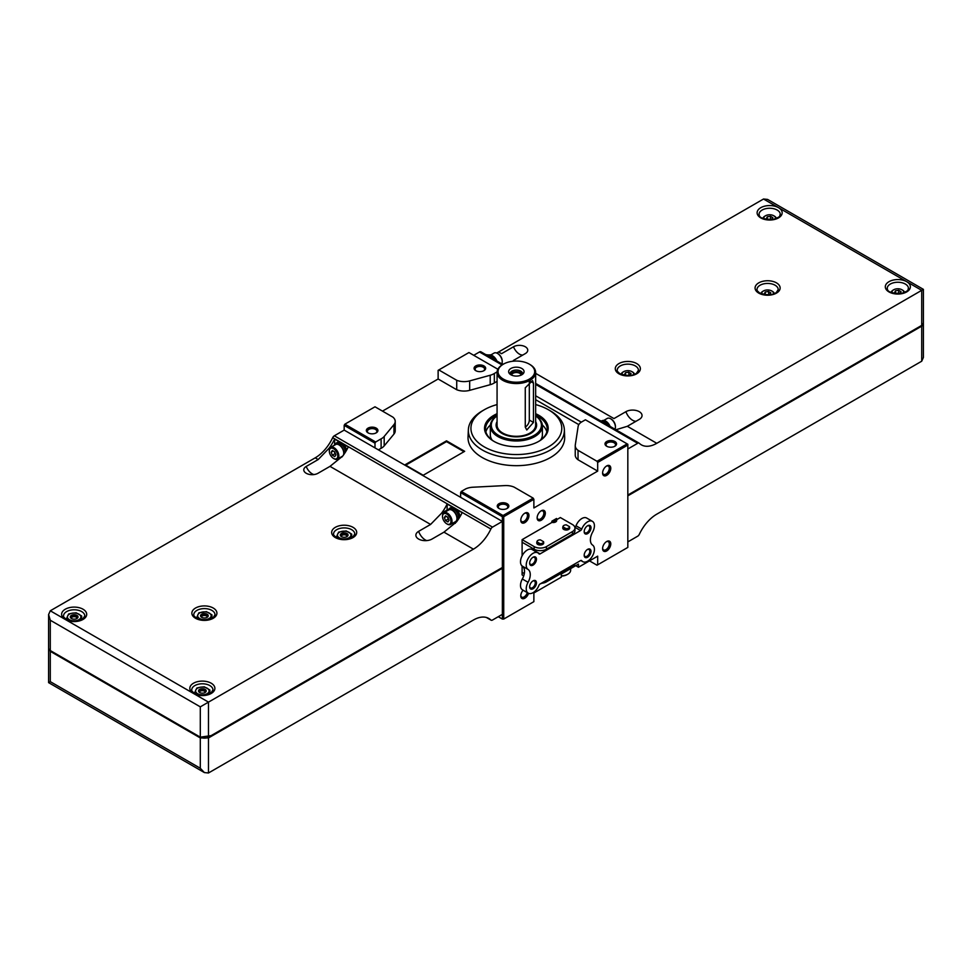 <?xml version="1.0" encoding="UTF-8"?>
<svg xmlns="http://www.w3.org/2000/svg" width="972" height="972" viewBox="0 0 972 972"><rect width="100%" height="100%" fill="white"/><g stroke="black" fill="none" stroke-linecap="round" stroke-linejoin="round"><path stroke-width="1.46" d="M555.923 518.854L556.519 519.194A3.293 1.895 180 0 1 553.117 521.162L552.509 520.822M551.865 521.381L553.117 521.162M556.506 519.413A3.463 1.993 180 0 1 556.664 519.801A3.463 1.993 180 0 1 556.689 520.056A3.463 1.993 180 0 1 551.792 521.867M551.768 522.341A3.463 1.993 0 0 0 556.689 520.518A3.463 1.993 0 0 0 556.664 520.287M540.371 583.808A2.892 1.665 0 0 0 541.465 583.419L541.708 583.273M541.234 583.309A8.675 5.006 0 0 0 546.434 581.876L572.423 566.87A8.675 5.006 0 0 0 574.914 563.869M522.11 565.971L522.11 574.914L523.726 575.849M543.53 541.696A3.293 1.895 180 0 1 540.116 543.664L536.957 541.829A3.293 1.895 180 0 1 536.981 541.525A3.293 1.895 180 0 1 540.359 539.861L543.53 541.696L540.359 539.861M543.518 541.914A3.463 1.993 180 0 1 543.676 542.303A3.463 1.993 180 0 1 543.7 542.546A3.463 1.993 180 0 1 540.238 544.551A3.463 1.993 180 0 1 536.775 542.546A3.463 1.993 180 0 1 536.811 542.303A3.463 1.993 180 0 1 536.945 541.926M536.957 541.829L540.116 543.664M569.507 526.69A3.293 1.895 180 0 1 566.105 528.659L562.934 526.836A3.293 1.895 180 0 1 562.958 526.532A3.293 1.895 180 0 1 566.336 524.868L569.507 526.69L566.336 524.868M569.507 526.909A3.463 1.993 180 0 1 569.653 527.298A3.463 1.993 180 0 1 569.677 527.553A3.463 1.993 180 0 1 566.214 529.546A3.463 1.993 180 0 1 562.764 527.553A3.463 1.993 180 0 1 562.788 527.298A3.463 1.993 180 0 1 562.934 526.933M562.934 526.836L566.105 528.659M540.092 583.965L580.551 560.613A1.932 1.118 120 0 1 581.511 560.516A1.932 1.118 120 0 1 581.73 560.71A9.647 5.565 120 0 0 582.775 561.67A9.647 5.565 120 0 0 592.337 556.239A9.647 5.565 120 0 0 592.568 545.061A11.567 6.683 120 0 1 592.592 532.17A9.647 5.565 120 0 0 592.422 521.344A9.647 5.565 120 0 0 581.73 529.084A1.932 1.118 120 0 1 580.551 530.542L540.092 553.894A1.932 1.118 120 0 1 539.132 553.991A1.932 1.118 120 0 1 538.925 553.797A9.647 5.565 120 0 0 537.868 552.837A9.647 5.565 120 0 0 528.318 558.244A9.647 5.565 120 0 0 528.051 569.434A11.567 6.683 120 0 1 528.075 582.301A9.647 5.565 120 0 0 528.221 593.163A9.647 5.565 120 0 0 538.925 585.423A1.932 1.118 120 0 1 540.092 583.965M528.221 593.163L522.499 589.858A9.647 5.565 -60 0 1 522.341 578.996L528.075 582.301M537.868 552.837L532.146 549.532A9.647 5.565 -60 0 0 522.596 554.939A9.647 5.565 -60 0 0 522.316 566.129A11.567 6.683 -60 0 1 522.341 578.996M592.422 521.344L586.687 518.04A9.647 5.565 -60 0 0 575.995 525.779A1.932 1.118 -60 0 1 575.084 527.055M540.092 553.894L534.345 550.577A1.932 1.118 0 0 0 534.673 549.945A1.932 1.118 0 0 0 534.163 549.204L534.163 549.204A8.675 5.006 0 0 0 546.434 549.204L572.423 534.199A8.675 5.006 0 0 0 574.962 530.651L574.962 528.063A8.675 5.006 0 0 0 572.423 524.515L560.358 517.554L556.664 519.68L556.543 518.489L551.889 521.174L551.768 522.511L522.11 539.642L534.163 546.604A8.675 5.006 0 0 0 546.434 546.604L572.423 531.599A8.675 5.006 0 0 0 574.962 528.063M533.045 565.121A4.824 2.782 -60 0 1 529.643 563.153A4.824 2.782 -60 0 1 533.045 557.248A4.824 2.782 -60 0 1 536.459 559.216A4.824 2.782 -60 0 1 533.045 565.121M587.598 557.248A4.824 2.782 -60 0 1 584.184 555.279A4.824 2.782 -60 0 1 587.598 549.374A4.824 2.782 -60 0 1 591 551.343A4.824 2.782 -60 0 1 587.598 557.248M533.045 588.753A4.824 2.782 -60 0 1 529.643 586.784A4.824 2.782 -60 0 1 533.045 580.879A4.824 2.782 -60 0 1 536.459 582.848A4.824 2.782 -60 0 1 533.045 588.753M587.598 533.628A4.824 2.782 -60 0 1 584.184 531.66A4.824 2.782 -60 0 1 587.598 525.755A4.824 2.782 -60 0 1 591 527.723A4.824 2.782 -60 0 1 587.598 533.628M524.309 573.589L522.11 572.314L524.309 573.589M522.11 542.23L534.163 549.204L534.163 546.604M536.799 542.789A3.463 1.993 0 0 0 536.775 543.02A3.463 1.993 0 0 0 537.795 544.442A3.463 1.993 0 0 0 541.562 544.867A3.463 1.993 0 0 0 543.7 543.02A3.463 1.993 0 0 0 543.676 542.789M562.788 527.784A3.463 1.993 0 0 0 562.764 528.027A3.463 1.993 0 0 0 563.772 529.436A3.463 1.993 0 0 0 567.551 529.874A3.463 1.993 0 0 0 569.677 528.027A3.463 1.993 0 0 0 569.653 527.784M587.282 525.949A3.985 2.296 -60 0 1 588.996 525.901A3.985 2.296 -60 0 1 589.615 529.096A3.985 2.296 -60 0 1 587.003 532.607A3.985 2.296 -60 0 1 585.01 532.814A3.985 2.296 -60 0 1 584.196 531.295M532.741 581.074A3.985 2.296 -60 0 1 534.454 581.013A3.985 2.296 -60 0 1 535.062 584.208A3.985 2.296 -60 0 1 532.462 587.72A3.985 2.296 -60 0 1 530.469 587.926A3.985 2.296 -60 0 1 529.655 586.408M532.741 557.442A3.985 2.296 -60 0 1 534.454 557.393A3.985 2.296 -60 0 1 535.062 560.589A3.985 2.296 -60 0 1 532.462 564.1A3.985 2.296 -60 0 1 530.469 564.307A3.985 2.296 -60 0 1 529.655 562.788M587.282 549.581A3.985 2.296 -60 0 1 588.996 549.52A3.985 2.296 -60 0 1 589.615 552.716A3.985 2.296 -60 0 1 587.003 556.227A3.985 2.296 -60 0 1 585.01 556.434A3.985 2.296 -60 0 1 584.196 554.915M502.366 521.429L492.512 527.116L334.319 435.796L344.173 430.098L502.366 521.429L502.366 614.34L492.512 620.027A2.892 1.665 120 0 1 491.054 620.172A2.892 1.665 120 0 1 490.872 620.027A30.861 17.812 120 0 0 488.843 618.496A30.861 17.812 120 0 0 473.413 620.027L208.482 772.983L208.482 737.942L200.305 737.942L50.289 651.337L48.636 648.591M502.366 568.28L208.482 737.942M50.289 681.651L200.305 768.257L204.399 772.582L48.6 682.636L50.289 681.651L50.289 650.547A5.783 3.341 180 0 1 48.6 648.19L48.6 614.535L50.289 610.793L315.22 457.836A30.861 17.812 120 0 0 332.679 437.679A2.892 1.665 120 0 1 334.319 435.796M204.399 772.582L208.482 772.983M502.026 567.684L236.281 721.103M232.636 723.217L226.112 726.983M220.523 730.203L211.143 735.622L200.305 737.153L50.641 650.754M199.017 736.412L52.257 651.69M502.366 567.49L208.482 737.153A5.783 3.341 180 0 1 200.305 737.153L200.305 706.851L50.289 620.245L48.6 614.535M492.512 527.116A2.892 1.665 120 0 0 490.872 529.011A30.861 17.812 120 0 1 473.413 549.168L200.305 706.851M313.956 474.567A9.647 5.565 60 0 1 306.216 466.451A8.347 4.824 180 0 0 304.503 471.833A8.347 4.824 180 0 0 318.026 473.267L329.994 466.366L342.618 456.196A30.861 17.812 120 0 0 348.268 446.938L343.128 443.973A7.715 4.459 60 0 1 346.64 450.072M335.486 443.973A7.715 4.459 60 0 1 336.494 442.94L337.588 442.309A7.715 4.459 60 0 1 339.763 442.029L334.623 439.065A30.861 17.812 -60 0 1 328.986 448.323L318.184 459.549L315.22 457.836M426.744 540.602A10.607 6.124 60 0 1 418.628 531.356A9.453 5.455 180 0 0 416.502 537.176A9.453 5.455 180 0 0 431.993 539.059L443.961 532.158L456.488 521.94A30.861 17.812 120 0 0 462.137 512.681L456.318 509.316A7.715 4.459 60 0 1 460.035 516.63M448.675 509.316A7.715 4.459 60 0 1 449.684 508.295L450.777 507.663A7.715 4.459 60 0 1 452.952 507.384L447.132 504.018A30.861 17.812 -60 0 1 441.482 513.277L430.596 524.443L329.994 466.366M306.216 466.451L318.184 459.549M418.628 531.356L430.596 524.443M209.879 693.571L209.879 690.011L204.363 686.827L200.597 687.18L196.842 687.994L194.825 692.331L200.329 695.515M207.862 694.409L209.879 690.011M201.544 695.211L207.862 694.348M194.825 693.571L194.825 692.331M205.323 692.1A3.025 1.75 0 0 0 204.497 691.201A3.025 1.75 0 0 0 200.208 691.201A3.025 1.75 0 0 0 199.382 692.1M205.359 692.028A3.123 1.81 0 0 0 204.557 691.238A3.123 1.81 0 0 0 204.521 691.226L204.497 691.201M200.171 691.226A3.123 1.81 0 0 0 200.135 691.238A3.123 1.81 0 0 0 199.333 692.028M204.788 692.672A3.123 1.81 0 0 0 205.469 691.542A3.123 1.81 0 0 0 202.346 689.731A3.123 1.81 0 0 0 199.224 691.542A3.123 1.81 0 0 0 199.904 692.672M199.625 692.514A3.852 2.223 0 0 0 205.08 692.514A3.852 2.223 0 0 0 205.08 689.367A3.852 2.223 0 0 0 199.625 689.367A3.852 2.223 0 0 0 199.625 692.514L199.625 692.514M197.571 693.692A6.755 3.9 0 0 0 204.096 694.701A6.755 3.9 0 0 0 208.871 691.955A6.755 3.9 0 0 0 207.121 688.188A6.755 3.9 0 0 0 200.597 687.18A6.755 3.9 0 0 0 195.834 689.938A6.755 3.9 0 0 0 197.571 693.692M81.684 619.565L81.684 615.993L76.181 612.81L72.414 613.174L68.648 613.976L66.631 618.326L72.147 621.509M79.668 620.391L81.684 615.993M73.35 621.205L79.668 620.343M66.631 619.565L66.631 618.326M77.128 618.095A3.025 1.75 0 0 0 76.302 617.196A3.025 1.75 0 0 0 72.013 617.196A3.025 1.75 0 0 0 71.187 618.095M77.165 618.022A3.123 1.81 0 0 0 76.375 617.232A3.123 1.81 0 0 0 76.338 617.208L76.302 617.196M71.952 617.232L72.013 617.196A3.123 1.81 0 0 0 71.952 617.232A3.123 1.81 0 0 0 71.15 618.022M76.606 618.654A3.123 1.81 0 0 0 77.286 617.524A3.123 1.81 0 0 0 74.164 615.726A3.123 1.81 0 0 0 71.029 617.524A3.123 1.81 0 0 0 71.721 618.654M71.43 618.508A3.852 2.223 0 0 0 76.885 618.508A3.852 2.223 0 0 0 76.885 615.361A3.852 2.223 0 0 0 71.43 615.361A3.852 2.223 0 0 0 71.43 618.508L71.43 618.508M69.389 619.686A6.755 3.9 0 0 0 75.901 620.695A6.755 3.9 0 0 0 80.676 617.937A6.755 3.9 0 0 0 78.939 614.183A6.755 3.9 0 0 0 72.414 613.174A6.755 3.9 0 0 0 67.639 615.92A6.755 3.9 0 0 0 69.389 619.686M455.309 523.361A10.607 6.124 60 0 1 453.924 522.547M447.169 510.859A10.607 6.124 60 0 1 447.132 510.008L447.132 504.018M334.623 444.666L334.623 439.065M446.731 514.03A5.978 3.451 60 0 1 450.947 521.357A5.978 3.451 60 0 1 446.719 523.787A5.978 3.451 60 0 1 442.503 516.472A5.978 3.451 60 0 1 446.731 514.03M444.362 517.541L445.541 520.591L447.91 521.952L449.088 520.275L447.91 517.226L445.541 515.865L444.362 517.541L446.403 516.363M442.503 516.168A6.755 3.9 60 0 1 442.503 515.84A6.755 3.9 60 0 1 443.9 512.754A6.755 3.9 60 0 1 447.266 513.082A6.755 3.9 60 0 1 451.676 519.036A6.755 3.9 60 0 1 450.644 524.443A6.755 3.9 60 0 1 447.266 524.102A6.755 3.9 60 0 1 446.986 523.932M443.9 512.754L448.809 509.911A6.755 3.9 60 0 1 452.174 510.251A6.755 3.9 60 0 1 456.585 516.193A6.755 3.9 60 0 1 455.552 521.612L450.644 524.443M447.375 510.737A7.326 4.228 60 0 1 448.517 509.413A7.326 4.228 60 0 1 452.174 509.778A7.326 4.228 60 0 1 456.974 516.229A7.326 4.228 60 0 1 455.844 522.11A7.326 4.228 60 0 1 454.131 522.426M448.517 509.413L449.878 508.623A7.326 4.228 60 0 1 453.547 508.988A7.326 4.228 60 0 1 458.663 518.854M449.684 508.295A7.715 4.459 60 0 1 453.547 508.672A7.715 4.459 60 0 1 458.991 518.343M452.952 507.384A7.715 4.459 60 0 1 454.629 508.04A7.715 4.459 60 0 1 456.318 509.316M333.542 448.675A5.978 3.451 60 0 1 337.77 456.002A5.978 3.451 60 0 1 333.542 458.444A5.978 3.451 60 0 1 329.314 451.117A5.978 3.451 60 0 1 333.542 448.675M331.173 452.199L332.351 455.236L334.72 456.609L335.899 454.92L334.72 451.883L332.351 450.522L331.173 452.199L333.226 451.02M329.314 450.826A6.755 3.9 60 0 1 329.314 450.486A6.755 3.9 60 0 1 330.711 447.399A6.755 3.9 60 0 1 334.089 447.74A6.755 3.9 60 0 1 338.487 453.681A6.755 3.9 60 0 1 337.454 459.088A6.755 3.9 60 0 1 334.089 458.76A6.755 3.9 60 0 1 333.797 458.59M330.711 447.399L335.619 444.569A6.755 3.9 60 0 1 338.997 444.897A6.755 3.9 60 0 1 343.286 455.285M342.849 455.88A6.755 3.9 60 0 1 342.363 456.257L337.454 459.088M334.186 445.395A7.326 4.228 60 0 1 335.328 444.07A7.326 4.228 60 0 1 338.997 444.423A7.326 4.228 60 0 1 344.137 454.094M341.95 457.034A7.326 4.228 60 0 1 340.941 457.083M335.328 444.07L336.689 443.281A7.326 4.228 60 0 1 340.358 443.645A7.326 4.228 60 0 1 345.51 451.98M336.494 442.94A7.715 4.459 60 0 1 340.358 443.329A7.715 4.459 60 0 1 345.728 451.628M339.763 442.029A7.715 4.459 60 0 1 341.451 442.697A7.715 4.459 60 0 1 343.128 443.973M334.295 451.64L335.085 453.669L332.351 455.236M447.485 516.983L448.274 519.012L445.541 520.591M342.156 539.63L336.64 536.447L338.657 532.097L346.19 530.931L351.706 534.114L349.689 538.464L343.371 539.314M351.706 537.674L351.706 534.114M336.64 537.674L336.64 536.447M347.15 536.204A3.025 1.75 0 0 0 346.311 535.305A3.025 1.75 0 0 0 342.035 535.305A3.025 1.75 0 0 0 341.196 536.204M347.186 536.131A3.123 1.81 0 0 0 346.384 535.353A3.123 1.81 0 0 0 346.348 535.329L346.384 535.353M341.962 535.353L342.035 535.305A3.123 1.81 0 0 0 341.962 535.353A3.123 1.81 0 0 0 341.16 536.131M346.615 536.775A3.123 1.81 0 0 0 347.296 535.645A3.123 1.81 0 0 0 344.173 533.847A3.123 1.81 0 0 0 341.05 535.645A3.123 1.81 0 0 0 341.731 536.775M341.451 536.629A3.852 2.223 0 0 0 346.907 536.629A3.852 2.223 0 0 0 346.907 533.47A3.852 2.223 0 0 0 341.451 533.47A3.852 2.223 0 0 0 341.451 536.629L341.451 536.629M337.649 534.041A6.755 3.9 0 0 0 339.398 537.808A6.755 3.9 0 0 0 345.923 538.816A6.755 3.9 0 0 0 350.698 536.058A6.755 3.9 0 0 0 348.948 532.292A6.755 3.9 0 0 0 342.423 531.283A6.755 3.9 0 0 0 337.649 534.041M202.383 620.33L196.866 617.147L198.883 612.797L206.416 611.631L211.92 614.814L209.903 619.164L203.585 620.014M211.92 618.374L211.92 614.814M196.866 618.374L196.866 617.147M207.364 616.904A3.025 1.75 0 0 0 206.538 616.005A3.025 1.75 0 0 0 202.249 616.005A3.025 1.75 0 0 0 201.423 616.904M207.4 616.843A3.123 1.81 0 0 0 206.599 616.054A3.123 1.81 0 0 0 206.574 616.029L206.599 616.054M202.188 616.054L202.249 616.005A3.123 1.81 0 0 0 202.188 616.054A3.123 1.81 0 0 0 201.386 616.843M206.842 617.475A3.123 1.81 0 0 0 207.522 616.345A3.123 1.81 0 0 0 204.399 614.547A3.123 1.81 0 0 0 201.265 616.345A3.123 1.81 0 0 0 201.957 617.475M201.666 617.329A3.852 2.223 0 0 0 207.121 617.329A3.852 2.223 0 0 0 207.121 614.183A3.852 2.223 0 0 0 201.666 614.183A3.852 2.223 0 0 0 201.666 617.329L201.666 617.329M197.875 614.741A6.755 3.9 0 0 0 199.625 618.508A6.755 3.9 0 0 0 206.137 619.516A6.755 3.9 0 0 0 210.912 616.758A6.755 3.9 0 0 0 209.162 612.992A6.755 3.9 0 0 0 202.65 611.983A6.755 3.9 0 0 0 197.875 614.741M481.128 351.973A2.892 1.665 120 0 0 480.946 351.828A2.892 1.665 120 0 0 479.488 351.973L473.728 355.302M485.611 354.525A30.861 17.812 120 0 0 491.176 354.756M496.607 353.006A30.861 17.812 120 0 0 498.587 351.973L763.518 199.017L767.601 199.418L923.4 289.364L656.78 443.305L627.317 426.295L616.43 429.6A30.861 17.812 120 0 1 615.155 429.32M627.827 448.991L637.681 443.305A2.892 1.665 120 0 1 639.126 443.159A2.892 1.665 120 0 1 639.321 443.305A30.861 17.812 120 0 0 641.35 444.836A30.861 17.812 120 0 0 656.78 443.305M893.219 341.828L627.827 495.052L921.711 325.389L923.4 323.02L923.4 289.364M535.645 395.774L581.329 422.152M896.877 339.714L903.389 335.96M908.978 332.728L911.906 331.039M914.761 329.387L917.641 327.734M920.508 326.082L921.48 325.511M627.827 495.842L921.711 326.167A5.783 3.341 0 0 0 923.4 323.81A5.783 3.341 0 0 0 923.364 323.409M627.827 541.902L637.681 536.204A2.892 1.665 120 0 0 639.321 534.321A30.861 17.812 120 0 1 656.78 514.164L921.711 361.207L923.4 357.465L923.4 323.81M501.285 363.577A30.861 17.812 120 0 0 502.56 363.856M601.303 420.912A30.861 17.812 -60 0 1 600.161 420.657M535.645 373.37L613.952 418.58L625.919 411.678A9.453 5.455 180 0 1 637.754 410.962A9.453 5.455 180 0 1 641.411 417.498A9.453 5.455 180 0 1 639.284 419.394L627.317 426.295M498.587 351.973L501.54 353.687L513.508 346.773A8.347 4.824 180 0 1 524.151 346.214A8.347 4.824 180 0 1 527.031 352.156A8.347 4.824 180 0 1 525.317 353.589L513.35 360.503L514.419 361.11M902.271 289.96A6.755 3.9 180 0 1 902.611 290.142L902.611 290.142A6.755 3.9 180 0 1 904.543 292.426M891.142 292.426A6.755 3.9 180 0 1 893.061 290.142A6.755 3.9 180 0 1 893.414 289.96M892.089 292.791A5.844 3.378 180 0 1 893.705 289.765A5.844 3.378 180 0 1 901.98 289.765L901.98 289.765A5.844 3.378 180 0 1 903.583 292.791M901.98 289.765L902.611 290.142L901.98 289.765M899.695 293.605L901.068 291.661L898.699 290.3L895.479 290.798L894.617 292.657L896.293 293.629M774.089 215.942A6.755 3.9 180 0 1 774.429 216.124L774.429 216.124A6.755 3.9 180 0 1 776.349 218.408M762.947 218.408A6.755 3.9 180 0 1 764.879 216.124A6.755 3.9 180 0 1 765.219 215.942M763.907 218.773A5.844 3.378 180 0 1 765.511 215.76A5.844 3.378 180 0 1 773.785 215.76L773.785 215.76A5.844 3.378 180 0 1 775.401 218.773M773.785 215.76L774.429 216.124L773.785 215.76M771.513 219.587L772.874 217.655L770.517 216.282L767.285 216.78L766.422 218.651L768.099 219.623M895.479 293.155L895.479 290.798M899.064 293.653L897.205 293.678M898.699 293.447L898.699 290.3M767.285 219.15L767.285 216.78M770.869 219.636L769.01 219.672M770.517 219.441L770.517 216.282M615.41 426.696A5.978 3.451 -120 0 0 615.422 426.404A5.978 3.451 -120 0 0 611.194 419.078A5.978 3.451 -120 0 0 610.926 418.932M614.924 429.187A6.755 3.9 -120 0 0 615.422 427.024A6.755 3.9 -120 0 0 610.647 418.762A6.755 3.9 -120 0 0 607.269 418.422L603.782 420.439M610.1 426.392A7.326 4.228 -120 0 0 602.069 420.755L601.911 420.852M607.901 425.128A7.715 4.459 -120 0 0 600.842 421.058M604.754 423.318A7.715 4.459 -120 0 0 601.802 421.605M502.22 361.353A5.978 3.451 -120 0 0 502.232 361.049A5.978 3.451 -120 0 0 498.004 353.723A5.978 3.451 -120 0 0 497.737 353.589M501.807 363.71A6.755 3.9 -120 0 0 502.232 361.681A6.755 3.9 -120 0 0 497.457 353.407A6.755 3.9 -120 0 0 494.08 353.079L490.593 355.084M496.911 361.049A7.326 4.228 -120 0 0 488.88 355.412L488.722 355.509M494.712 359.786A7.715 4.459 -120 0 0 487.652 355.703M491.565 357.963A7.715 4.459 -120 0 0 488.612 356.262M633.574 374.67A5.844 3.378 0 0 0 631.958 371.656A5.844 3.378 0 0 0 623.684 371.656A5.844 3.378 0 0 0 622.08 374.67M629.686 375.484L631.047 373.54L628.69 372.179L625.47 372.677L624.595 374.536L626.284 375.508M634.522 374.305A6.755 3.9 0 0 0 632.602 372.021A6.755 3.9 0 0 0 632.262 371.839M623.392 371.839A6.755 3.9 0 0 0 623.052 372.021A6.755 3.9 0 0 0 621.12 374.305M773.36 293.969A5.844 3.378 0 0 0 771.744 290.956A5.844 3.378 0 0 0 763.47 290.956A5.844 3.378 0 0 0 761.854 293.969M769.46 294.783L770.832 292.839L768.475 291.479L765.243 291.977L764.381 293.836L766.058 294.808M774.307 293.605A6.755 3.9 0 0 0 772.376 291.321A6.755 3.9 0 0 0 772.035 291.138M763.178 291.138A6.755 3.9 0 0 0 762.838 291.321A6.755 3.9 0 0 0 760.906 293.605M629.042 375.532L628.69 372.179M625.47 375.034L625.47 372.677M628.69 375.326L627.183 375.557M768.828 294.832L768.475 291.479M765.243 294.334L765.243 291.977M768.475 294.625L766.969 294.856M541.234 520.251A5.783 3.341 -60 0 1 537.139 517.882A5.783 3.341 -60 0 1 541.234 510.798A5.783 3.341 -60 0 1 545.316 513.167A5.783 3.341 -60 0 1 541.234 520.251M606.686 475.369A5.783 3.341 -60 0 1 602.591 473.012A5.783 3.341 -60 0 1 606.686 465.928A5.783 3.341 -60 0 1 610.781 468.285A5.783 3.341 -60 0 1 606.686 475.369M528.574 593.333A5.783 3.341 -60 0 1 524.868 598.193A5.783 3.341 -60 0 1 520.773 595.836A5.783 3.341 -60 0 1 523.118 590.211M606.686 550.954A5.783 3.341 -60 0 1 602.591 548.597A5.783 3.341 -60 0 1 606.686 541.513A5.783 3.341 -60 0 1 610.781 543.87A5.783 3.341 -60 0 1 606.686 550.954M524.868 522.608A5.783 3.341 -60 0 1 520.773 520.251A5.783 3.341 -60 0 1 524.868 513.167A5.783 3.341 -60 0 1 528.962 515.525A5.783 3.341 -60 0 1 524.868 522.608M597.683 471.116L533.871 507.967L533.871 499.304L503.727 516.703L503.727 619.055L533.871 601.656L533.871 593.005L561.281 577.174L561.281 574.027L578.462 564.1L578.462 567.259L597.683 556.154L597.683 564.817L627.827 547.418L627.827 445.055L597.683 462.453L597.683 471.116L578.036 459.768L578.036 450.328A13.134 7.582 0 0 1 575.242 445.65A13.134 7.582 0 0 1 575.29 444.969L578.133 426.465A13.219 7.63 0 0 1 581.11 422.273L585.411 419.783L627.827 444.265L627.827 445.055M522.11 539.642L522.11 555.826M529.643 364.342A19.282 11.129 180 0 1 529.995 364.549L529.995 364.549A19.282 11.129 180 0 1 535.645 372.422L535.645 425.165A19.282 11.129 180 0 1 534.989 428.032A19.282 11.129 180 0 1 516.351 436.307A19.282 11.129 180 0 1 497.725 428.032A19.282 11.129 180 0 1 497.069 425.165L497.069 372.422A19.282 11.129 180 0 1 502.718 364.549A19.282 11.129 180 0 1 503.071 364.342M535.645 372.422A19.282 11.129 180 0 1 516.351 383.551A19.282 11.129 180 0 1 497.069 372.422M533.458 422.443L533.458 383.077L532.571 380.611L525.269 387.804L525.269 427.17L526.788 430.001L533.458 422.443L529.315 420.05L529.315 381.522M578.462 567.259L575.728 565.68M578.814 424.63L535.645 399.711M503.046 515.525L533.178 498.126L514.212 487.166A13.134 7.582 0 0 0 504.942 485.587L472.878 487.227A13.219 7.63 0 0 0 465.624 488.94L461.323 491.431L503.046 515.525L502.366 516.703L502.366 619.055L498.272 616.698M502.366 516.703L460.631 492.61L460.631 497.336M374.998 447.898L374.998 443.171L344.173 425.372L344.173 430.098M438.129 378.995L438.129 370.344L438.822 369.943L456.719 380.283L456.719 389.736L438.129 378.995L382.494 411.12M502.366 619.055L503.727 619.055M589.506 560.88L597.002 565.206L597.683 564.817M483.959 365.934A5.783 3.341 180 0 1 483.959 370.66A5.783 3.341 180 0 1 475.77 370.66A5.783 3.341 180 0 1 475.77 365.934A5.783 3.341 180 0 1 483.959 365.934M497.093 371.887L494.335 373.479A13.353 7.703 0 0 1 490.204 375.253L469.67 380.903A12.928 7.46 0 0 1 456.719 380.283M497.871 369.238L468.954 352.544L438.822 369.943M376.225 428.13A5.783 3.341 180 0 1 376.225 432.856A5.783 3.341 180 0 1 368.036 432.856A5.783 3.341 180 0 1 368.036 428.13A5.783 3.341 180 0 1 376.225 428.13M374.998 406.794L392.895 417.134A12.928 7.46 0 0 1 395.215 421.398A12.928 7.46 0 0 1 393.964 424.606L384.183 436.464A13.353 7.703 0 0 1 381.109 438.846L375.678 441.993L344.853 424.193L374.998 406.794M507.141 503.715A5.783 3.341 180 0 1 507.141 508.441A5.783 3.341 180 0 1 498.952 508.441A5.783 3.341 180 0 1 498.952 503.715A5.783 3.341 180 0 1 507.141 503.715M533.871 499.304L533.178 498.126M503.727 516.703L503.046 516.314M374.998 443.171L375.678 441.993M344.173 425.372L344.853 424.193M614.875 441.519A5.783 3.341 180 0 1 614.875 446.233A5.783 3.341 180 0 1 606.686 446.233A5.783 3.341 180 0 1 606.686 441.519A5.783 3.341 180 0 1 614.875 441.519M627.147 443.876L597.002 461.275L578.036 450.328M597.002 461.275L597.683 462.453M461.323 491.431L460.631 492.61M497.069 381.352L494.335 382.932L494.335 373.479M381.109 438.846L381.109 448.299L378.4 449.866M456.719 389.736A12.928 7.46 0 0 0 469.67 390.343L490.204 384.693A13.353 7.703 0 0 0 494.335 382.932M381.109 448.299A13.353 7.703 0 0 0 384.183 445.905L393.964 434.059A12.928 7.46 0 0 0 395.215 430.851L395.215 421.398M575.242 445.65L575.242 455.09A13.134 7.582 0 0 0 578.036 459.768M464.665 451.324L446.513 440.838L405.057 464.774L423.209 475.259L464.665 451.324M535.645 404.583A45.417 26.22 180 0 1 548.475 409.783L550.31 410.84A48.017 27.726 180 0 1 564.355 429.758L564.671 437.084A48.333 27.909 180 0 1 516.351 465.673A48.333 27.909 180 0 1 468.042 437.084L468.358 429.758A48.017 27.726 180 0 1 482.404 410.84L484.238 409.783A45.417 26.22 180 0 1 497.069 404.583M476.183 370.867A4.739 2.734 180 0 1 475.126 369.141A4.739 2.734 180 0 1 478.054 366.614A4.739 2.734 180 0 1 483.218 367.209A4.739 2.734 180 0 1 484.603 369.141A4.739 2.734 180 0 1 483.546 370.867M607.099 446.452A4.739 2.734 180 0 1 606.042 444.726A4.739 2.734 180 0 1 608.97 442.199A4.739 2.734 180 0 1 614.134 442.795A4.739 2.734 180 0 1 615.519 444.726A4.739 2.734 180 0 1 614.462 446.452M499.365 508.648A4.739 2.734 180 0 1 498.308 506.934A4.739 2.734 180 0 1 501.236 504.395A4.739 2.734 180 0 1 506.4 504.99A4.739 2.734 180 0 1 507.785 506.934A4.739 2.734 180 0 1 506.728 508.648M368.449 433.062A4.739 2.734 180 0 1 367.392 431.349A4.739 2.734 180 0 1 370.32 428.822A4.739 2.734 180 0 1 375.484 429.405A4.739 2.734 180 0 1 376.869 431.349A4.739 2.734 180 0 1 375.812 433.062M542.388 433.804A26.074 15.054 180 0 1 542.425 434.618A26.074 15.054 180 0 1 540.639 440.097M492.075 440.097A26.074 15.054 180 0 1 490.277 434.618A26.074 15.054 180 0 1 490.325 433.804M535.645 415.858A26.037 15.03 180 0 1 542.388 425.955L542.388 434.618A26.037 15.03 180 0 1 540.566 440.158M492.148 440.158A26.037 15.03 180 0 1 490.325 434.618L490.325 425.955A26.037 15.03 180 0 1 497.069 415.858M542.425 434.727A26.074 15.054 180 0 1 542.425 434.849A26.074 15.054 180 0 1 540.93 439.879M491.783 439.879A26.074 15.054 180 0 1 490.277 434.849A26.074 15.054 180 0 1 490.277 434.727M542.34 425.007A30.861 17.812 180 0 1 546.847 431.86M485.866 431.86A30.861 17.812 180 0 1 490.374 425.007M535.645 415.202A30.861 17.812 180 0 1 538.172 416.514A30.861 17.812 180 0 1 547.212 429.102A30.861 17.812 180 0 1 538.512 441.507M494.201 441.507A30.861 17.812 180 0 1 485.502 429.102A30.861 17.812 180 0 1 497.069 415.202M535.645 413.708A31.821 18.371 180 0 1 538.853 415.323A31.821 18.371 180 0 1 538.853 441.312A31.821 18.371 180 0 1 493.849 441.312A31.821 18.371 180 0 1 497.069 413.708M550.31 410.84L548.475 409.783A45.417 26.22 180 0 1 548.475 446.865A45.417 26.22 180 0 1 484.238 446.865A45.417 26.22 180 0 1 484.238 409.783M564.355 429.758A48.017 27.726 180 0 1 516.351 458.164A48.017 27.726 180 0 1 468.358 429.758M463.984 451.713L446.513 441.628L446.513 440.838M446.513 441.628L405.737 465.163M606.297 466.171A4.739 2.734 -60 0 1 608.326 466.11A4.739 2.734 -60 0 1 609.043 469.913A4.739 2.734 -60 0 1 605.945 474.093A4.739 2.734 -60 0 1 603.576 474.324A4.739 2.734 -60 0 1 602.616 472.55M527.261 592.604A4.739 2.734 -60 0 1 524.127 596.917A4.739 2.734 -60 0 1 521.757 597.148A4.739 2.734 -60 0 1 520.798 595.374M606.297 541.756A4.739 2.734 -60 0 1 608.326 541.696A4.739 2.734 -60 0 1 609.043 545.499A4.739 2.734 -60 0 1 605.945 549.678A4.739 2.734 -60 0 1 603.576 549.909A4.739 2.734 -60 0 1 602.616 548.135M524.479 513.41A4.739 2.734 -60 0 1 526.496 513.35A4.739 2.734 -60 0 1 527.225 517.153A4.739 2.734 -60 0 1 524.127 521.332A4.739 2.734 -60 0 1 521.757 521.563A4.739 2.734 -60 0 1 520.798 519.789M570.649 568.62L570.649 570.248A9.647 5.565 180 0 1 567.818 574.185A9.647 5.565 180 0 1 561.281 575.813M567.393 574.416A8.481 4.896 180 0 1 567.004 574.659A8.481 4.896 180 0 1 561.281 576.092M540.845 511.041A4.739 2.734 -60 0 1 542.862 510.993A4.739 2.734 -60 0 1 543.591 514.796A4.739 2.734 -60 0 1 540.493 518.975A4.739 2.734 -60 0 1 538.124 519.206A4.739 2.734 -60 0 1 537.152 517.432M542.388 425.955A26.037 15.03 180 0 1 516.351 440.984A26.037 15.03 180 0 1 490.325 425.955M511.624 375.143A4.739 2.734 180 0 1 514.625 372.701A4.739 2.734 180 0 1 519.704 373.321A4.739 2.734 180 0 1 521.089 375.143M510.276 374.378A6.269 3.621 180 0 1 514.686 371.766A6.269 3.621 180 0 1 520.785 372.689A6.269 3.621 180 0 1 522.438 374.378M510.178 374.305A6.269 3.621 180 0 1 510.093 373.673A6.269 3.621 180 0 1 513.957 370.332A6.269 3.621 180 0 1 520.785 371.122A6.269 3.621 180 0 1 522.62 373.673A6.269 3.621 180 0 1 522.535 374.305M521.806 368.485A7.715 4.459 180 0 1 523.398 373.442A7.715 4.459 180 0 1 516.351 376.079A7.715 4.459 180 0 1 509.316 373.442A7.715 4.459 180 0 1 511.977 367.963A7.715 4.459 180 0 1 521.806 368.485M529.315 364.148L529.315 364.148A18.322 10.583 180 0 1 529.315 379.116A18.322 10.583 180 0 1 503.399 379.116A18.322 10.583 180 0 1 503.399 364.148A18.322 10.583 180 0 1 529.315 364.148L529.995 364.549L529.315 364.148M534.892 428.239A19.088 11.02 180 0 1 534.807 428.445A19.088 11.02 180 0 1 516.351 436.622A19.088 11.02 180 0 1 497.907 428.445A19.088 11.02 180 0 1 497.822 428.239M535.451 426.744L535.451 427.218A19.088 11.02 180 0 1 535.438 427.571M497.275 427.571A19.088 11.02 180 0 1 497.263 427.218L497.263 426.744M535.633 425.566A19.282 11.129 180 0 1 535.645 425.955A19.282 11.129 180 0 1 530.323 433.634M502.39 433.634A19.282 11.129 180 0 1 497.069 425.955A19.282 11.129 180 0 1 497.081 425.566M535.645 421.605A20.254 11.688 180 0 1 530.676 433.439A20.254 11.688 180 0 1 502.038 433.439A20.254 11.688 180 0 1 497.069 421.605M535.645 415.919A25.065 14.471 180 0 1 533.531 435.711A25.065 14.471 180 0 1 499.183 435.711A25.065 14.471 180 0 1 497.069 415.919M525.269 427.109A5.783 3.341 120 0 0 529.315 420.05M522.316 566.129L528.051 569.434M575.995 525.779L581.73 529.084M574.841 527.237L580.551 530.542M534.102 549.168L534.102 550.662M572.423 534.199L572.423 531.599M546.434 549.204L546.434 546.604M572.423 565.303L572.423 566.87M546.434 580.308L546.434 581.876M200.305 768.257L200.305 737.942M50.289 620.245L50.289 650.547M50.289 610.793L65.294 619.456A12.539 7.241 180 0 1 70.92 607.342A12.539 7.241 180 0 1 86.265 616.212A12.539 7.241 180 0 1 65.294 619.456L193.489 693.461A12.539 7.241 180 0 1 199.102 681.348A12.539 7.241 180 0 1 214.46 690.217A12.539 7.241 180 0 1 193.489 693.461L208.482 702.124L208.482 737.153M490.872 529.011L455.285 508.465M453.985 507.712L342.095 443.123M340.795 442.369L332.679 437.679M473.413 549.168L443.961 532.158M195.53 618.277A12.539 7.241 0 0 0 216.501 615.021A12.539 7.241 0 0 0 201.155 606.163A12.539 7.241 0 0 0 195.53 618.277M335.316 537.565A12.539 7.241 0 0 0 356.287 534.321A12.539 7.241 0 0 0 340.929 525.463A12.539 7.241 0 0 0 335.316 537.565M490.872 620.027L486.51 617.512M212.953 689.913A10.607 6.124 0 0 0 202.346 683.79A10.607 6.124 0 0 0 191.739 689.913C191.168 690.229 192.067 691.371 194.449 693.364C201.933 695.831 207.486 695.636 211.106 692.805L212.953 689.913M84.771 615.908A10.607 6.124 0 0 0 74.164 609.784A10.607 6.124 0 0 0 63.557 615.908C62.973 616.212 63.885 617.366 66.254 619.358C73.738 621.825 79.303 621.63 82.924 618.787L84.771 615.908M441.482 513.277L447.132 510.008M328.986 448.323L334.234 445.285M354.78 534.029A10.607 6.124 0 0 0 344.173 527.905A10.607 6.124 0 0 0 333.566 534.029C332.995 534.333 333.894 535.487 336.276 537.48C343.76 539.934 349.312 539.752 352.933 536.909L354.78 534.029M215.006 614.729A10.607 6.124 0 0 0 204.399 608.606A10.607 6.124 0 0 0 193.793 614.729C193.209 615.033 194.108 616.187 196.49 618.18C203.974 620.646 209.539 620.452 213.16 617.609L215.006 614.729M763.518 199.017L778.511 207.68A12.539 7.241 180 0 1 772.898 219.781A12.539 7.241 180 0 1 757.54 210.924A12.539 7.241 180 0 1 778.511 207.68L906.706 281.686A12.539 7.241 180 0 1 901.08 293.799A12.539 7.241 180 0 1 885.735 284.93A12.539 7.241 180 0 1 906.706 281.686L921.711 290.349L921.711 361.207M637.681 443.305L535.645 384.39M502.014 364.974L479.488 351.973M758.743 293.107A12.539 7.241 0 0 0 779.714 289.863A12.539 7.241 0 0 0 764.357 280.993A12.539 7.241 0 0 0 758.743 293.107M618.957 373.807A12.539 7.241 0 0 0 639.941 370.563A12.539 7.241 0 0 0 624.583 361.693A12.539 7.241 0 0 0 618.957 373.807M905.345 284.055A10.607 6.124 180 0 1 908.443 288.38C907.204 289.972 910.412 290.033 902.089 293.216C885.164 293.921 887.837 288.502 887.229 288.38A10.607 6.124 180 0 1 893.778 282.718A10.607 6.124 180 0 1 905.345 284.055M777.15 210.037A10.607 6.124 180 0 1 780.261 214.375C779.009 215.966 782.229 216.027 773.894 219.21C756.981 219.915 759.642 214.484 759.047 214.375A10.607 6.124 180 0 1 765.596 208.713A10.607 6.124 180 0 1 777.15 210.037M625.919 411.678A10.607 6.124 -120 0 0 636.004 421.277M513.508 346.773A9.647 5.565 -120 0 0 522.815 355.035M638.434 370.259A10.607 6.124 0 0 0 627.827 364.136A10.607 6.124 0 0 0 617.22 370.259C616.649 370.563 617.548 371.717 619.929 373.71C627.414 376.176 632.966 375.982 636.587 373.139L638.434 370.259M778.208 289.559A10.607 6.124 0 0 0 767.601 283.435A10.607 6.124 0 0 0 756.994 289.559C756.423 289.863 757.322 291.017 759.703 293.009C767.187 295.476 772.74 295.281 776.373 292.438L778.208 289.559M490.204 384.693L490.204 375.253M469.67 390.343L469.67 380.903M393.964 434.059L393.964 424.606M384.183 445.905L384.183 436.464M533.458 383.077L529.995 381.085M536.981 541.525L536.811 542.303M543.53 541.623L543.676 542.303M562.958 526.532L562.788 527.298M569.507 526.617L569.653 527.298M580.77 560.504L582.775 561.67M48.6 682.636L48.6 648.98M491.054 620.172L486.389 617.475M442.503 516.472L442.503 515.84M455.844 522.11L456.755 521.587M329.314 451.117L329.314 450.486M639.126 443.159L535.645 383.418M502.84 364.476L480.946 351.828M893.705 289.765L893.061 290.142M765.511 215.76L764.879 216.124M615.422 426.404L615.422 427.024M502.232 361.049L502.232 361.681M623.684 371.656L623.052 372.021M631.958 371.656L632.602 372.021M763.47 290.956L762.838 291.321M771.744 290.956L772.376 291.321M567.004 574.659L567.818 574.185M503.399 364.148L502.718 364.549"/></g></svg>
